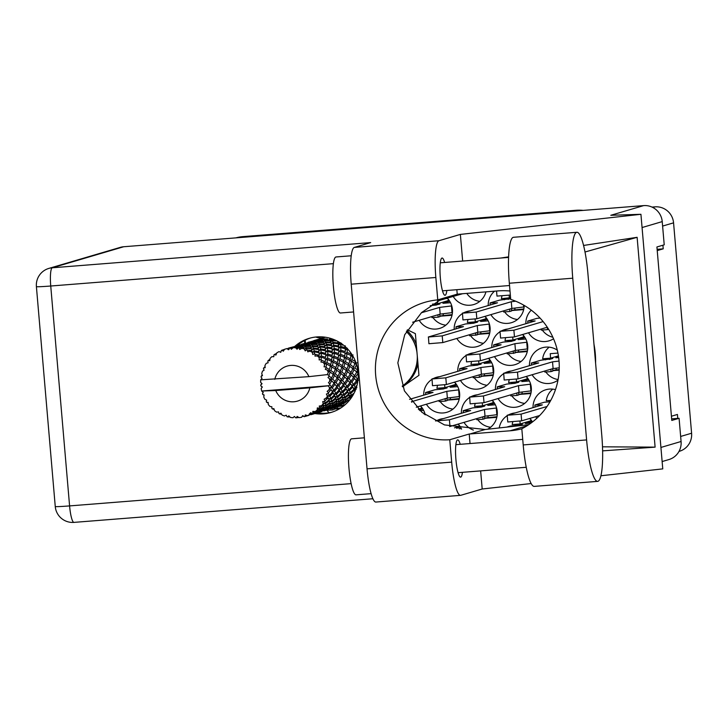 <?xml version="1.0" encoding="UTF-8"?>
<svg xmlns="http://www.w3.org/2000/svg" width="728" height="728" viewBox="0 0 728 728"><rect width="100%" height="100%" fill="white"/><g stroke="black" fill="none" stroke-linecap="round" stroke-linejoin="round"><path stroke-width="1.09" d="M535.717 416.707A18.264 17.963 -106.4 0 0 536.8 418.309M470.606 335.708A18.264 17.963 -106.4 0 0 483.447 343.307M456.838 338.447A18.264 17.963 -106.4 0 0 490.071 327.591A18.264 17.963 -106.4 0 0 484.994 316.361M542.287 330.039A18.264 17.963 -106.4 0 0 552.852 337.237M528.519 332.778A18.264 17.963 -106.4 0 0 553.535 338.784M511.839 395.823A18.264 17.963 -106.4 0 0 524.679 403.412M498.079 398.553A18.264 17.963 -106.4 0 0 531.303 387.706A18.264 17.963 -106.4 0 0 526.235 376.476M440.158 401.492A18.264 17.963 -106.4 0 0 452.998 409.091M426.399 404.222A18.264 17.963 -106.4 0 0 459.623 393.375A18.264 17.963 -106.4 0 0 454.554 382.145M508.244 353.863A18.264 17.963 -106.4 0 0 521.084 361.452M494.476 356.593A18.264 17.963 -106.4 0 0 527.709 345.736A18.264 17.963 -106.4 0 0 522.631 334.507M477.805 419.637A18.264 17.963 -106.4 0 0 490.645 427.236M464.036 422.377A18.264 17.963 -106.4 0 0 473.364 430.084M487.551 429.238A18.264 17.963 -106.4 0 0 492.192 400.291M545.882 372.008A18.264 17.963 -106.4 0 0 558.112 379.525M532.113 374.738A18.264 17.963 -106.4 0 0 557.985 380.162M474.201 377.677A18.264 17.963 -106.4 0 0 487.041 385.267M460.442 380.407A18.264 17.963 -106.4 0 0 493.666 369.551A18.264 17.963 -106.4 0 0 488.597 358.322M467.012 293.748A18.264 17.963 -106.4 0 0 479.852 301.337M453.244 296.478A18.264 17.963 -106.4 0 0 485.94 291.864M432.969 317.563A18.264 17.963 -106.4 0 0 445.809 325.161M419.201 320.302A18.264 17.963 -106.4 0 0 452.434 309.446A18.264 17.963 -106.4 0 0 447.356 298.216M504.65 311.893A18.264 17.963 -106.4 0 0 517.49 319.492M490.881 314.623A18.264 17.963 -106.4 0 0 524.178 305.423M315.734 337.037A18.264 17.963 -106.4 0 0 322.777 338.01M327.127 410.437A18.264 17.963 -106.4 0 0 329.074 412.758M302.147 344.135L307.325 342.924L308.053 343.288L302.147 344.135L301.21 345.827L301.856 344.171L305.414 343.125A18.264 17.963 -106.4 0 0 305.087 340.258M527.045 377.377L527.172 378.851L516.562 381.973L508.608 382.6A18.264 17.963 -106.4 0 1 509.209 379.843M523.45 335.417L523.578 336.882L512.967 340.012L505.014 340.64A18.264 17.963 -106.4 0 1 505.614 337.874M493.002 401.192L493.129 402.666L482.528 405.796L474.565 406.424A18.264 17.963 -106.4 0 1 475.166 403.658M530.648 419.346L530.767 420.811L520.165 423.942L512.203 424.57A18.264 17.963 -106.4 0 1 512.803 421.803M448.175 299.117L448.293 300.591L437.692 303.713L432.45 304.131M421.33 406.87L421.448 408.335L418.373 409.245M489.407 359.232L489.535 360.706L478.924 363.827L470.97 364.455A18.264 17.963 -106.4 0 1 471.571 361.689M458.968 425.016L459.095 426.481L454.49 427.837M485.813 317.272L485.94 318.737L475.329 321.867L467.376 322.495A18.264 17.963 -106.4 0 1 467.977 319.729M455.364 383.046L455.491 384.521L444.89 387.642L436.927 388.279A18.264 17.963 -106.4 0 1 437.528 385.512M652.015 207.089L654.982 206.852A17.417 17.135 73.6 0 1 673.564 222.841L691.6 433.224A17.417 17.135 73.6 0 1 679.433 451.287L678.996 451.415M572.818 211.22L575.994 210.283L242.961 236.627L239.785 237.565M235.863 237.874A39.339 38.693 73.6 0 1 242.961 236.627M575.994 210.283A39.339 38.693 73.6 0 1 583.21 210.392M657.12 249.322L663.226 248.839L662.908 245.209M663.226 248.839L657.229 250.605M677.759 418.382L677.422 414.459L671.425 416.225M494.54 291.191A18.264 17.963 -106.4 0 0 488.206 305.56M502.011 295.914A18.264 17.963 -106.4 0 0 501.41 298.68L510.574 297.688M473.828 352.816A18.264 17.963 -106.4 0 0 467.512 354.682M465.993 355.555A18.264 17.963 -106.4 0 0 457.766 371.344M557.293 350.141A18.264 17.963 -106.4 0 0 529.447 365.674M549.167 347.165A18.264 17.963 -106.4 0 0 542.651 358.786L550.605 358.158L558.422 355.856M425.234 414.842A18.264 17.963 -106.4 0 0 420.511 405.96M477.431 394.785A18.264 17.963 -106.4 0 0 471.116 396.642M469.596 397.524A18.264 17.963 -106.4 0 0 461.361 413.304M507.871 329.001A18.264 17.963 -106.4 0 0 501.556 330.867M500.036 331.74A18.264 17.963 -106.4 0 0 491.81 347.529M439.794 376.64A18.264 17.963 -106.4 0 0 433.479 378.496M431.959 379.379A18.264 17.963 -106.4 0 0 423.723 395.158M511.465 370.971A18.264 17.963 -106.4 0 0 505.159 372.827M503.63 373.701A18.264 17.963 -106.4 0 0 495.404 389.489M461.588 429.156A18.264 17.963 -106.4 0 0 458.149 424.106M443.388 418.6A18.264 17.963 -106.4 0 0 437.073 420.466M531.276 310.164A18.264 17.963 -106.4 0 0 525.853 323.705M470.233 310.856A18.264 17.963 -106.4 0 0 463.918 312.712M462.398 313.595A18.264 17.963 -106.4 0 0 454.172 329.375M532.477 421.967A18.264 17.963 -106.4 0 0 529.829 418.436M515.069 412.931A18.264 17.963 -106.4 0 0 508.754 414.787M507.234 415.67A18.264 17.963 -106.4 0 0 499.235 427.937M555.473 389.635A18.264 17.963 -106.4 0 0 533.042 407.635M552.77 389.125A18.264 17.963 -106.4 0 0 546.246 400.755L550.759 400.391M493.384 374.729L481.09 376.094M478.687 361.006L478.924 363.827M559.204 369.524L552.77 370.425M557.93 353.071L550.222 353.681L550.605 358.158M452.143 314.614L439.858 315.988M437.464 301.083L437.692 303.713M523.823 308.945L511.529 310.319M509.127 295.231L509.373 298.043M489.78 332.769L477.495 334.134M475.084 319.046L475.329 321.867M519.919 421.121L520.165 423.942M496.978 416.698L484.684 418.063M482.282 402.975L482.528 405.796M527.418 350.914L515.133 352.279M512.73 337.191L512.967 340.012M459.341 398.544L447.047 399.918M444.644 384.83L444.89 387.642M531.021 392.874L518.727 394.248M516.325 379.161L516.562 381.973M340.904 407.917L334.016 408.854M334.034 409.091L339.758 408.636M511.556 310.547L523.687 309.591M439.876 316.216L452.006 315.26M447.565 298.425L446.282 298.535M481.108 376.331L493.238 375.366M488.797 358.54L487.523 358.64M552.789 370.661L559.177 370.152M420.72 406.179L419.437 406.279M484.702 418.291L496.842 417.335M492.392 400.5L491.118 400.609M515.151 352.516L527.281 351.551M522.841 334.725L521.557 334.825M447.065 400.145L459.204 399.19M454.754 382.355L453.48 382.455M518.745 394.476L530.885 393.52M526.435 376.685L525.161 376.786M458.358 424.324L457.075 424.424M477.513 334.361L489.644 333.406M485.203 316.58L483.92 316.68M530.03 418.655L528.755 418.755M402.529 386.805L418.946 375.32L415.37 333.651L407.407 329.802M510.355 295.058L496.978 296.096L496.551 291.027M576.876 232.278L513.467 237.292A43.835 7.744 85.5 0 0 513.185 237.346A43.835 7.744 85.5 0 0 509.336 283.228L510.719 299.381A70.243 69.087 -106.4 0 1 559.004 360.697A70.243 69.087 -106.4 0 1 521.812 428.774L523.205 444.926A43.835 7.744 85.5 0 0 534.243 486.386L597.652 481.372A43.835 7.744 85.5 0 0 601.792 435.435L587.924 273.737A43.835 7.744 85.5 0 0 576.876 232.278A43.835 7.744 85.5 0 0 576.594 232.332A43.835 7.744 85.5 0 0 572.745 278.205L586.604 439.912A43.835 7.744 85.5 0 0 597.652 481.372M356.229 494.803A28.101 4.969 -94.5 0 1 356.047 494.84A28.101 4.969 -94.5 0 1 348.921 467.74A28.101 4.969 -94.5 0 1 351.433 438.857A28.101 4.969 -94.5 0 1 351.615 438.82L364.382 437.81M340.64 312.958A28.101 4.969 -94.5 0 1 340.458 312.995A28.101 4.969 -94.5 0 1 333.333 285.895A28.101 4.969 -94.5 0 1 335.845 257.011A28.101 4.969 -94.5 0 1 336.027 256.975L351.205 255.774M444.617 262.48A18.682 3.303 85.5 0 0 442.087 258.031A18.682 3.303 85.5 0 0 441.96 258.049A18.682 3.303 85.5 0 0 440.294 277.259A18.682 3.303 85.5 0 0 445.036 295.277A18.682 3.303 85.5 0 0 445.154 295.259A18.682 3.303 85.5 0 0 446.837 290.49M460.214 444.326A18.682 3.303 85.5 0 0 457.675 439.876A18.682 3.303 85.5 0 0 457.548 439.894A18.682 3.303 85.5 0 0 455.883 459.104A18.682 3.303 85.5 0 0 460.624 477.122A18.682 3.303 85.5 0 0 460.742 477.104A18.682 3.303 85.5 0 0 462.426 472.335M314.878 413.559A38.639 38.002 -106.4 0 0 323.441 413.868A38.639 38.002 -106.4 0 0 331.058 412.458A38.639 38.002 -106.4 0 0 357.512 368.495A38.639 38.002 -106.4 0 0 316.844 336.928A38.639 38.002 -106.4 0 0 309.227 338.338A38.639 38.002 -106.4 0 0 295.004 346.209M294.685 346.483A38.639 38.002 -106.4 0 0 294.685 346.492L294.039 347.174M332.268 412.075A38.639 38.002 73.6 0 1 325.871 413.149A38.639 38.002 73.6 0 1 317.262 412.84M297.461 345.463A38.639 38.002 73.6 0 1 310.447 338.001M460.533 495.349L375.894 502.047A35.126 6.206 -94.5 0 1 367.039 468.832L451.679 462.134A35.126 6.206 85.5 0 0 460.533 495.349A35.126 6.206 85.5 0 0 460.76 495.313L482.191 488.998L480.644 470.889M123.696 246.746L52.27 267.786A17.417 17.135 73.6 0 0 48.831 268.414L120.257 247.384A17.417 17.135 73.6 0 1 123.696 246.746L643.643 205.614L610.801 215.288L640.931 214.296L460.369 234.416L438.929 240.731A35.126 6.206 85.5 0 0 435.844 277.486L351.214 284.184L367.039 468.832M351.214 284.184A35.126 6.206 -94.5 0 1 354.29 247.42L370.689 242.597L52.27 267.786A17.417 3.076 -94.5 0 0 50.742 286.013L69.588 505.905L351.133 483.638M435.844 277.486L437.765 299.872L457.23 294.139A70.243 69.087 73.6 0 1 458.058 294.076L498.043 290.909A70.243 69.087 73.6 0 1 510.01 291.018M456.847 289.699L457.23 294.139M460.369 234.416L462.653 261.052M602.62 450.869L655.109 447.138L637.118 237.31L583.556 245.454M508.599 256.848L500.746 258.04M640.931 214.296L662.762 468.877L600.928 475.766M531.158 483.538L482.191 488.998M521.821 428.801A70.243 69.087 73.6 0 1 510.028 430.794L470.051 433.952A70.243 69.087 73.6 0 1 469.223 434.015L449.758 439.748L451.679 462.134M469.223 434.015L470.033 443.543M660.924 447.438L681.08 441.496L679.087 418.281L671.653 418.864M681.08 441.496A17.417 17.135 73.6 0 1 668.905 459.559L662.134 461.552M643.643 205.614A17.417 17.135 73.6 0 1 662.225 221.603L664.218 244.826L656.92 246.974L671.789 420.429L679.087 418.281M437.765 299.872A70.243 69.087 -106.4 0 0 424.743 302.366A70.243 69.087 -106.4 0 0 376.558 381.882A70.243 69.087 -106.4 0 0 449.758 439.748M442.296 298.544L421.567 312.576L404.713 334.734L397.834 362.863L404.413 390.872L422.031 412.403L444.471 424.906L485.13 429.511L528.783 424.651M595.586 363.126A87.105 85.667 -106.4 0 0 593.966 344.217M655.109 447.138L602.502 446.81M585.003 252.006L637.118 237.31M304.759 343.316L304.522 340.549M343.752 405.869L339.13 406.415M333.934 407.944L334.07 409.509L332.323 410.028L326.099 410.255M332.186 408.463L332.323 410.028M337.528 406.888L337.173 408.208M509.436 298.817L510.082 298.626M524.115 306.916L511.866 308.445L476.831 318.764L462.935 319.911L462.471 313.14L497.506 302.821L490.044 302.939L499.481 300.164L509.445 298.817M515.679 301.21L511.284 301.729L476.258 312.048L462.362 313.195M506.36 298.289L504.258 298.908L510.637 298.398M511.384 308.59L511.593 310.965L509.837 311.484L503.63 311.975L503.539 310.901M509.636 309.1L509.837 311.484M504.331 299.781L504.258 298.908M515.124 308.062L514.687 309.673M490.217 304.968L490.044 302.939M523.696 307.043L523.532 305.05M511.866 308.445L511.284 301.729M446.683 301.064A22.477 0.819 175.1 0 1 446.837 301.146A22.477 0.819 175.1 0 1 446.491 301.319A22.477 0.819 175.1 0 1 444.444 301.729M434.68 303.958L432.578 304.577L439.885 303.995L435.617 305.123L438.402 304.295M452.434 312.585L440.185 314.114L412.603 322.24M436.381 305.032L430.221 305.642M451.779 305.897L439.603 307.407L421.33 312.785M448.73 299.818L448.248 299.963M449.686 301.21L442.942 303.303L450.523 302.702M439.703 314.259L439.912 316.635L438.156 317.153L431.959 317.645L431.859 316.571M437.956 314.778L438.156 317.153M432.65 305.451L432.578 304.577M438.556 304.249A6.179 6.079 73.6 0 1 439.885 303.995M443.443 313.732L443.006 315.342M452.024 312.712L451.442 305.997M440.185 314.114L439.603 307.407M462.653 293.712L437.892 300.846M473.946 292.82L465.965 293.448M487.915 361.179A22.477 0.819 175.1 0 1 488.069 361.261A22.477 0.819 175.1 0 1 487.733 361.434A22.477 0.819 175.1 0 1 485.685 361.834M475.912 364.064L473.81 364.683L481.117 364.109L476.849 365.229L479.634 364.409M493.666 372.7L481.417 374.228L446.391 384.548L432.496 385.694L432.032 378.924L467.058 368.605L459.596 368.723L469.041 365.947L477.614 365.137M493.011 366.011L480.844 367.513L445.809 377.832L431.922 378.979M489.962 359.923L489.48 360.069M490.927 361.325L484.175 363.418L491.764 362.817M480.944 374.374L481.144 376.749L479.397 377.268L473.191 377.759L473.1 376.676M479.188 374.884L479.397 377.268M473.892 365.556L473.81 364.683M479.898 364.328L479.779 364.364A6.179 6.079 73.6 0 1 481.117 364.109M484.684 373.837L484.247 375.457M459.768 370.752L459.596 368.723M493.256 372.818L492.683 366.102M481.417 374.228L480.844 367.513M550.677 358.922L551.314 358.74M559.25 367.822L553.098 368.559L518.063 378.879L504.176 380.025L503.703 373.255L538.738 362.935L531.276 363.054L540.713 360.269L550.677 358.931M559.031 361.07L552.525 361.843L517.49 372.163L503.603 373.309M558.44 355.983A22.477 0.819 175.1 0 1 557.366 356.165M547.592 358.394L545.49 359.013L552.798 358.44L549.294 359.468M558.576 356.902L555.855 357.748L558.658 357.521M552.625 368.696L552.825 371.08L551.069 371.599L544.872 372.09L544.781 371.007M550.869 369.214L551.069 371.599M545.572 359.887L545.49 359.013M551.578 358.658L551.46 358.695A6.179 6.079 73.6 0 1 552.798 358.44M556.365 368.168L555.928 369.779M531.449 365.083L531.276 363.054M553.098 368.559L552.525 361.843M419.838 408.817A22.477 0.819 175.1 0 1 419.992 408.89A22.477 0.819 175.1 0 1 419.647 409.072A22.477 0.819 175.1 0 1 418.464 409.327M424.934 413.641L423.86 413.832M421.885 407.562L421.394 407.707M420.038 410.738L423.678 410.446M422.841 408.963L419.273 410.064M424.661 414.423L424.597 413.741M491.518 403.139A22.477 0.819 175.1 0 1 491.673 403.221A22.477 0.819 175.1 0 1 491.327 403.403A22.477 0.819 175.1 0 1 489.28 403.803M482.591 406.561L483.228 406.37M497.27 414.66L485.012 416.189L449.64 426.59M479.515 406.033L477.413 406.652L484.721 406.069L481.217 407.107L472.636 407.908L463.199 410.692L470.652 410.565L435.517 420.939L449.413 419.801L484.439 409.482L496.605 407.971M493.557 401.892L493.074 402.038M494.521 403.285L487.778 405.378L495.359 404.777M484.539 416.334L484.739 418.709L482.992 419.228L476.785 419.719L476.694 418.646M482.791 416.853L482.992 419.228M481.217 407.107L482.6 406.561M477.486 407.525L477.413 406.652M483.501 406.297L483.374 406.333A6.179 6.079 73.6 0 1 484.721 406.069M488.279 415.806L487.842 417.417M463.372 412.712L463.199 410.692M496.851 414.787L496.278 408.071M485.012 416.189L484.439 409.482M521.958 337.364A22.477 0.819 175.1 0 1 522.113 337.446A22.477 0.819 175.1 0 1 521.776 337.619A22.477 0.819 175.1 0 1 519.719 338.019M509.955 340.249L507.853 340.868L515.16 340.285L510.892 341.414L513.677 340.586M527.709 348.885L515.46 350.414L480.425 360.733L466.539 361.88L466.066 355.109L501.101 344.79L493.639 344.908L503.075 342.124L511.657 341.323M527.054 342.196L514.887 343.698L479.852 354.017L465.965 355.164M524.005 336.109L523.523 336.254M524.97 337.51L518.218 339.594L525.807 338.993M514.978 350.55L515.187 352.934L507.234 353.935L507.143 352.862M513.231 351.069L513.431 353.444M507.926 341.741L507.853 340.868M513.941 340.513L513.813 340.549A6.179 6.079 73.6 0 1 515.16 340.285M518.727 350.022L518.29 351.633M493.812 346.938L493.639 344.908M527.3 349.003L526.726 342.287M515.46 350.414L514.887 343.698M453.881 384.994A22.477 0.819 175.1 0 1 454.026 385.076A22.477 0.819 175.1 0 1 453.69 385.249A22.477 0.819 175.1 0 1 451.642 385.658M441.878 387.887L439.776 388.506L447.083 387.924L442.815 389.043L445.591 388.224M459.623 396.514L447.374 398.043L416.27 407.207M443.579 388.952L434.998 389.762L425.561 392.538L433.014 392.419L409.573 399.326M458.968 389.826L446.801 391.327L411.402 401.729M455.919 383.747L455.437 383.884M456.884 385.139L450.132 387.232L457.721 386.632M446.901 398.189L447.101 400.564L445.354 401.083L439.148 401.574L439.057 400.5M445.145 398.698L445.354 401.083M439.849 389.38L439.776 388.506M445.754 388.179A6.179 6.079 73.6 0 1 447.083 387.924M450.641 397.661L450.204 399.272M425.734 394.567L425.561 392.538M459.213 396.642L458.64 389.926M447.374 398.043L446.801 391.327M525.561 379.324A22.477 0.819 175.1 0 1 525.707 379.406A22.477 0.819 175.1 0 1 525.37 379.579A22.477 0.819 175.1 0 1 523.323 379.989M513.549 382.209L511.456 382.828L518.755 382.255L514.487 383.374L517.271 382.555M531.303 390.845L519.055 392.374L484.029 402.693L470.133 403.84L469.669 397.069L504.695 386.75L497.233 386.868L506.679 384.093L515.251 383.283M530.648 384.156L518.482 385.658L483.447 395.977L469.56 397.124M527.6 378.078L527.118 378.214M528.564 379.47L521.812 381.563L529.402 380.962M518.582 392.519L518.782 394.894L517.035 395.413L510.829 395.905L510.738 394.831M516.825 393.029L517.035 395.413M511.529 383.702L511.456 382.828M517.535 382.482L517.417 382.519A6.179 6.079 73.6 0 1 518.755 382.255M522.322 391.992L521.885 393.602M497.415 388.898L497.233 386.868M530.894 390.963L530.321 384.257M519.055 392.374L518.482 385.658M457.475 426.963A22.477 0.819 175.1 0 1 457.63 427.045A22.477 0.819 175.1 0 1 457.284 427.218A22.477 0.819 175.1 0 1 455.237 427.618M459.523 425.707L459.04 425.853M459.122 428.765L461.315 428.592M460.478 427.109L456.62 428.301M547.301 327.245L514.469 336.909L500.582 338.056L500 331.34L535.144 320.966L527.682 321.084L537.118 318.309L540.04 318.081M543.115 321.594L513.895 330.203L500 331.34M541.177 329.047L541.268 330.121L547.474 329.629L547.274 327.254M548.621 329.293L547.474 329.629M527.855 323.114L527.682 321.084M484.32 319.219A22.477 0.819 175.1 0 1 484.475 319.292A22.477 0.819 175.1 0 1 484.129 319.474A22.477 0.819 175.1 0 1 482.082 319.874M472.317 322.104L470.215 322.722L477.523 322.14L473.255 323.268L476.039 322.44M490.071 330.74L477.823 332.268L442.788 342.588L428.901 343.725L428.428 336.964L463.463 326.644L456.001 326.763L465.438 323.978L474.019 323.177M489.416 324.042L477.25 325.553L442.214 335.872L428.319 337.019M486.368 317.963L485.885 318.109M487.332 319.365L480.58 321.448L488.16 320.848M477.34 332.405L477.55 334.789L469.596 335.79L469.496 334.716M475.593 332.924L475.794 335.299M470.288 323.596L470.215 322.722M476.194 322.404A6.179 6.079 73.6 0 1 477.523 322.14M481.081 331.877L480.644 333.488M456.174 328.783L456.001 326.763M489.662 330.858L489.08 324.142M477.823 332.268L477.25 325.553M529.156 421.294A22.477 0.819 175.1 0 1 529.311 421.366A22.477 0.819 175.1 0 1 528.965 421.548A22.477 0.819 175.1 0 1 526.917 421.949M517.153 424.178L515.051 424.797L522.358 424.215L518.09 425.343L520.875 424.515M518.855 425.252L510.273 426.053L506.697 427.109M531.203 420.038L530.712 420.183M532.159 421.439L525.416 423.523L530.994 423.086M515.124 425.671L515.051 424.797M521.139 424.442L521.011 424.479A6.179 6.079 73.6 0 1 522.358 424.215M539.63 415.551L521.667 420.839L507.771 421.985L507.198 415.269L542.333 404.895L534.88 405.014L544.317 402.238L549.986 401.783M547.037 406.488L521.084 414.123L507.198 415.269M550.696 400.509L549.094 400.982L550.495 400.864M549.167 401.856L549.094 400.982M535.053 407.043L534.88 405.014M416.998 352.625A35.126 34.544 -106.4 0 0 406.37 331.595M330.649 379.725L329.775 381.299A35.126 34.544 -106.4 0 0 329.693 380.007A35.126 34.544 -106.4 0 0 329.556 378.724L330.649 379.725M337.164 377.805L335.053 381.499L332.678 379.133L334.534 375.457L337.164 377.805M343.68 375.885L341.569 379.579L339.202 377.213L341.059 373.537L343.68 375.885M350.204 373.964L348.093 377.659L345.718 375.284L347.575 371.617L350.204 373.964M356.72 372.044L354.609 375.739L352.243 373.364L354.09 369.697L356.72 372.044M307.726 342.651L307.079 343.334M339.23 342.196A35.126 34.544 -106.4 0 0 337.628 341.496L337.992 342.87L332.996 342.333L332.396 340.722L336.099 340.904A35.126 34.544 -106.4 0 0 333.497 340.094L331.913 339.712A35.126 34.544 -106.4 0 0 329.229 339.23L329.748 340.076L324.551 340.267L323.805 339.412L327.609 339.048A35.126 34.544 -106.4 0 0 324.897 338.92L323.268 338.939A35.126 34.544 -106.4 0 0 320.557 339.157L315.879 340.404L318.946 339.385A35.126 34.544 -106.4 0 0 316.298 339.949L314.724 340.376A35.126 34.544 -106.4 0 0 313.158 340.895M315.188 340.295L314.25 341.987L314.896 340.331L314.323 341.214M342.024 345.3L341.569 343.407L340.113 342.624L338.32 343.316L337.628 341.496M345.227 345.791L345.318 347.638L340.695 346.446L340.404 344.153L342.806 344.617M351.333 353.581L351.26 354.099L347.156 352.37L347.338 349.495L348.448 349.877M355.528 361.543L351.979 359.723L352.762 356.401L353.226 356.638M357.776 370.024L354.855 368.05L356.584 364.628M402.238 386.095A35.126 34.544 -106.4 0 0 417.271 355.856M358.094 378.46L357.603 379.17L355.601 376.813L358.121 373.409M356.738 386.295L355.446 387.669L354.181 385.476L357.157 381.882L357.603 382.519M329.511 408.79L335.089 407.607A35.126 34.544 -106.4 0 0 337.656 406.715L341.605 404.877L338.019 406.342L338.42 405.614L343.179 403.339L342.997 404.058A35.126 34.544 -106.4 0 0 345.254 402.548L346.546 401.556A35.126 34.544 -106.4 0 0 348.603 399.772L345.336 401.692L345.318 400.336L349.595 397.479L349.759 398.616A35.126 34.544 -106.4 0 0 351.569 396.587L352.579 395.295A35.126 34.544 -106.4 0 0 354.126 393.038L351.269 395.331L350.678 393.484L354.345 390.172L353.653 388.352L356.028 388.543M354.345 390.172L354.964 391.637L354.381 389.771L356.21 389.198M294.84 416.889L295.695 417.808L294.44 416.471L292.984 417.717A35.126 34.544 -106.4 0 1 290.454 417.435L288.807 415.834L287.788 416.916A35.126 34.544 -106.4 0 1 287.078 416.753L286.204 415.197L284.466 415.97A35.126 34.544 -106.4 0 1 282.082 415.06L280.89 413.167L279.616 413.895L281.509 414.159M295.695 417.808A35.126 34.544 -106.4 0 0 296.423 417.799L298.808 417.435M302.457 416.034L304.286 416.671L302.721 415.624L301.638 417.262A35.126 34.544 -106.4 0 1 299.126 417.626L297.115 416.425L296.423 417.799M304.286 416.671A35.126 34.544 -106.4 0 0 304.977 416.48L308.954 415.306M307.553 415.624A35.126 34.544 -106.4 0 0 309.891 414.642L307.553 415.624L305.296 414.905L304.977 416.48L308.845 415.333M312.303 413.395A35.126 34.544 -106.4 0 0 312.931 413.031L317.099 411.02L316.826 411.975L311.939 414.023L312.303 413.395L310.51 412.721L310.064 414.632M315.206 411.557A35.126 34.544 -106.4 0 0 317.226 410.01L315.206 411.557L312.822 411.375L312.931 413.031M319.246 408.199A35.126 34.544 -106.4 0 0 319.765 407.689L323.514 405.159L323.714 406.706L319.264 409.373L319.246 408.199L317.317 407.926L317.18 410.519L317.353 409.1L319.21 409.919L323.751 407.343L323.696 408.599L319.01 410.974L319.21 409.919M321.603 405.678A35.126 34.544 -106.4 0 0 323.168 403.667L323.359 404.404L321.603 405.678L319.228 406.042L319.765 407.689M324.688 401.392A35.126 34.544 -106.4 0 0 325.052 400.773L328.273 397.852L329.083 399.845L325.198 403.012L324.688 401.392L322.731 401.565L323.168 403.667M326.335 398.362A35.126 34.544 -106.4 0 0 327.363 396.014L327.827 396.915L324.106 399.253L325.052 400.773M328.273 393.42A35.126 34.544 -106.4 0 0 328.474 392.72L331.076 389.562L332.587 391.837L329.365 395.349L328.273 393.42L326.399 394.021L327.363 396.014M329.12 390.053A35.126 34.544 -106.4 0 0 329.538 387.514L330.312 388.506L327.163 391.427L328.474 392.72M328.128 385.822L309.837 387.842A18.264 17.963 -106.4 0 1 275.739 390.536L261.689 391.018L328.656 385.722L328.128 385.822L329.156 387.05M261.716 383.365L260.742 385.094A35.126 34.544 -106.4 0 0 260.806 385.831L262.335 387.014L261.17 388.552A35.126 34.544 -106.4 0 0 261.689 391.018A35.126 34.544 -106.4 0 0 261.707 391.082L263.245 392.401L262.48 393.73A35.126 34.544 -106.4 0 0 262.717 394.421L264.064 395.304M266.594 400.091L266.275 401.665L266.657 400.127L264.883 399.29A35.126 34.544 -106.4 0 1 263.745 396.978L264.127 394.967L262.717 394.421M266.275 401.665A35.126 34.544 -106.4 0 0 266.675 402.275L268.186 402.966M279.616 413.895A35.126 34.544 -106.4 0 1 278.979 413.55L278.515 411.893L276.631 412.139A35.126 34.544 -106.4 0 1 274.538 410.656L273.855 408.59L272.436 408.909A35.126 34.544 -106.4 0 1 271.89 408.417L271.863 406.761L269.961 406.461A35.126 34.544 -106.4 0 1 268.295 404.504L268.15 402.393L266.675 402.275M287.788 416.916L289.908 416.907M272.436 408.909L274.119 409.4M263.045 392.228L262.48 393.73M260.806 385.831L262.244 387.132M262.216 374.966L261.17 376.321A35.126 34.544 -106.4 0 0 261.052 377.04L261.325 377.395M260.742 385.094L262.044 383.683L260.642 382.346A35.126 34.544 -106.4 0 1 260.733 379.834L308.881 376.649A18.264 17.963 -106.4 0 0 274.784 379.352M329.775 384.775A35.126 34.544 -106.4 0 0 329.811 384.047L331.75 380.799L334.006 383.174L331.522 386.85L329.775 384.775L328.656 385.722M329.775 381.299L328.437 382.673L329.811 384.047M329.12 376.003A35.126 34.544 -106.4 0 0 328.965 375.293L330.257 372.126L333.251 374.41L331.522 378.06L329.12 376.003L328 377.577L329.556 378.724M327.163 374.62L328.965 375.293M261.152 377.177L262.034 378.333L260.733 379.77A35.126 34.544 -106.4 0 0 260.733 379.834M301.201 344.572L300.564 345.254M308.262 342.287L313.522 340.922L308.372 342.251L307.58 343.024M308.672 342.215L313.841 341.004L314.578 341.368L308.672 342.215L307.735 343.907L308.372 342.251L307.78 342.515M261.17 376.321L262.471 375.657L261.743 373.637A35.126 34.544 -106.4 0 1 262.471 371.171L264.091 370.179L263.445 368.614A35.126 34.544 -106.4 0 1 263.736 367.94L265.174 367.704L264.956 365.492A35.126 34.544 -106.4 0 1 266.266 363.299L268.095 362.808L267.831 361.07A35.126 34.544 -106.4 0 1 268.286 360.496L269.751 360.697L270.061 358.44A35.126 34.544 -106.4 0 1 271.872 356.647L273.783 356.702L273.928 355.082M308.881 376.649L327.172 374.629L328.264 372.627A35.126 34.544 -106.4 0 0 327.418 370.188L328.819 371.116L328.264 372.627M326.326 367.658A35.126 34.544 -106.4 0 0 326.007 367.003L326.69 364.082L330.376 366.084L329.356 369.524L326.326 367.658L325.261 369.251L327.418 370.188M324.67 364.591A35.126 34.544 -106.4 0 0 323.259 362.435L324.943 363.217L324.06 366.812L326.007 367.003M321.585 360.251A35.126 34.544 -106.4 0 0 321.112 359.696L321.266 357.175L325.562 358.731L325.179 361.78L321.585 360.251L320.921 362.007L323.259 362.435M319.228 357.694A35.126 34.544 -106.4 0 0 317.335 355.956L319.255 356.529L319.164 359.941L321.112 359.696M315.179 354.263A35.126 34.544 -106.4 0 0 314.587 353.844L314.323 351.833L319.101 352.816L319.237 355.319L315.179 354.263L314.942 356.074L317.335 355.956M312.285 352.37A35.126 34.544 -106.4 0 0 310.028 351.169L312.121 351.469L312.74 354.509L314.587 353.844M307.525 350.068A35.126 34.544 -106.4 0 0 306.852 349.804L306.315 348.403L311.402 348.694L311.921 350.55L307.525 350.068L307.716 351.824L310.028 351.169M304.259 348.958A35.126 34.544 -106.4 0 0 301.783 348.357L303.986 348.357L305.205 350.86L306.852 349.804M299.099 347.92A35.126 34.544 -106.4 0 0 298.38 347.838L297.734 347.092L302.957 346.637L303.667 347.757L299.099 347.92L299.69 349.513L301.783 348.357M297.734 347.092L296.414 348.494L295.677 347.666A35.126 34.544 -106.4 0 0 293.129 347.702L295.359 347.383L297.024 349.222L298.38 347.838M290.436 347.957A35.126 34.544 -106.4 0 0 289.717 348.057L294.285 346.765L295.013 347.129L290.436 347.957L291.364 349.304L293.129 347.702M287.06 348.576A35.126 34.544 -106.4 0 0 285.303 349.049L287.06 348.576L288.716 349.686L289.717 348.057M285.303 349.049A35.126 34.544 -106.4 0 0 284.612 349.258L283.274 351.196L282.064 350.177A35.126 34.544 -106.4 0 0 281.399 350.459L280.562 352.325M276.558 353.399L274.52 354.454L275.912 355.073L276.758 352.916A35.126 34.544 -106.4 0 1 278.951 351.633L280.808 352.234L281.399 350.459M274.52 354.454A35.126 34.544 -106.4 0 0 273.946 354.891L273.937 355.046M316.207 340.54L321.43 339.703L322.176 340.449L316.953 341.023L316.207 340.54L315.069 342.096L315.879 340.404M265.065 366.666L263.736 367.94M269.933 359.314L268.286 360.496M301.256 344.435L301.856 344.171L301.055 344.945M323.805 339.412L322.486 340.804L323.469 339.102M323.268 338.939L322.031 340.422M324.879 340.75L330.057 340.668L330.694 342.169L325.58 341.996L324.879 340.75L323.387 341.969L324.551 340.267M317.29 341.323L322.513 340.868L323.232 341.996L318.027 342.196L317.29 341.323L315.97 342.724L316.953 341.023M309.691 342.46L314.915 341.623L315.661 342.369L310.428 342.943L309.691 342.46L308.545 344.016L309.364 342.324M288.17 348.412L287.524 349.094M295.222 346.128L300.491 344.763L295.331 346.091L294.54 346.865M295.632 346.055L300.81 344.844L301.538 345.209L295.632 346.055L294.694 347.747L295.331 346.091L294.74 346.355M332.396 340.722L330.767 341.732L329.229 339.23M330.694 342.169L331.504 343.944L330.767 341.732L332.095 340.076M331.913 339.712L330.348 340.822M333.242 343.143L338.192 343.789L338.547 345.982L333.715 345.108L333.242 343.143L331.504 343.944L332.996 342.333M329.748 340.076L330.057 340.668M323.232 341.996L322.513 340.868M325.871 342.642L330.958 342.934L331.477 344.781L326.481 344.253L325.871 342.642L324.251 343.652L325.58 341.996M318.354 342.67L323.541 342.597L324.178 344.089L319.055 343.916L318.354 342.67L316.871 343.889L318.027 342.196M310.765 343.252L315.998 342.788L316.707 343.916L311.511 344.116L310.765 343.252L309.446 344.644L310.428 342.943M303.176 344.38L308.39 343.543L309.145 344.289L303.913 344.863L303.176 344.38L302.029 345.936L302.839 344.244M287.815 349.076L287.979 348.475M284.566 349.322L282.064 350.177M288.697 348.048L293.966 346.683L288.816 348.011L287.879 349.121M289.116 347.975L288.179 349.668L288.816 348.011L288.224 348.275M316.707 343.916L316.034 342.852M340.404 344.153L338.575 344.726L338.32 343.316M338.547 345.982L338.893 347.902L338.575 344.726L340.231 343.188M340.777 347.565L345.336 348.849L345.227 351.642L340.85 350.168L340.777 347.565L338.893 347.902L340.695 346.446M337.992 342.87L338.192 343.789M331.477 344.781L330.958 342.934M333.888 346.073L338.656 347.047L338.802 349.558L334.17 348.375L333.888 346.073L332.059 346.646L333.715 345.108M324.178 344.089L323.541 342.597M326.726 345.063L331.677 345.709L332.023 347.902L327.191 347.029L326.726 345.063L324.979 345.864L326.481 344.253M319.355 344.562L324.442 344.854L324.961 346.71L319.956 346.173L319.355 344.562L317.726 345.582L319.055 343.916M311.839 344.59L317.017 344.517L317.663 346.009L312.539 345.836L311.839 344.59L310.356 345.809L309.145 344.289L310.356 345.809L311.511 344.116M304.249 345.172L309.473 344.708L310.192 345.836L304.996 346.037L304.249 345.172L302.921 346.564L303.913 344.863M296.651 346.3L301.874 345.463L302.62 346.209L297.388 346.783L296.651 346.3L295.513 347.857L296.323 346.164M347.338 349.495L345.427 349.586L345.336 346.719M345.227 351.642L345.427 349.586L347.365 348.248M346.319 347.629L345.454 347.729M347.01 353.735L351.014 355.537L350.323 358.804L346.528 356.856L347.01 353.735L345.09 353.581L347.156 352.37M345.318 347.638L345.336 348.849M338.802 349.558L338.656 347.047M340.822 351.415L345.118 352.971L344.735 356.019L340.631 354.29L340.822 351.415L338.911 351.506L340.85 350.168M332.023 347.902L331.677 345.709M334.252 349.486L338.811 350.769L338.702 353.562L334.325 352.088L334.252 349.486L332.368 349.822L334.17 348.375M324.961 346.71L324.442 344.854M327.363 347.993L332.141 348.967L332.277 351.478L327.655 350.295L327.363 347.993L325.534 348.566L327.191 347.029M317.663 346.009L317.017 344.517M320.202 346.983L325.152 347.629L325.507 349.822L320.675 348.949L320.202 346.983L318.464 347.784L319.956 346.173M310.192 345.836L309.473 344.708M312.831 346.483L317.927 346.774L318.436 348.63L313.44 348.093L312.831 346.483L311.202 347.502L312.539 345.836M305.323 346.51L310.501 346.437L311.138 347.929L306.015 347.757L305.323 346.51L303.831 347.729L304.996 346.037M297.024 349.222L296.405 348.485L297.388 346.783M352.762 356.401L350.887 356.01L351.497 353.826M351.26 354.099L350.887 356.01L353.053 354.936M350.323 358.804L349.722 360.642L351.979 359.723M344.499 357.457L343.807 360.724L340.012 358.777L340.486 355.655L344.499 357.457L344.617 356.656M344.835 355.364L345.118 352.971M344.735 356.019L344.362 357.93L346.528 356.856M338.702 353.562L338.811 350.769M340.486 355.655L338.575 355.501L340.631 354.29M332.277 351.478L332.141 348.967M334.307 353.335L338.602 354.891L338.22 357.939L334.116 356.21L334.307 353.335L332.387 353.426L334.325 352.088M325.507 349.822L325.152 347.629M327.736 351.406L332.286 352.689L332.186 355.482L327.809 354.008L327.736 351.406L325.853 351.742L327.655 350.295M318.436 348.63L317.927 346.774M320.848 349.913L325.616 350.887L325.762 353.399L321.139 352.216L320.848 349.913L319.019 350.486L320.675 348.949M311.138 347.929L310.501 346.437M313.686 348.903L318.637 349.549L318.982 351.742L314.15 350.869L313.686 348.903L311.939 349.704L313.44 348.093M303.667 347.757L302.957 346.637M306.315 348.403L304.686 349.422L306.015 347.757M332.214 355.036L332.186 355.583M346.246 358.322L349.941 360.324L348.921 363.763L345.454 361.643L346.246 358.322L344.362 357.93M351.542 361.27L354.9 363.436L353.517 367.003L350.414 364.755L351.542 361.27L349.722 360.642M356.338 364.446L354.609 363.591L356.929 362.835M353.517 367.003L352.479 368.632L354.855 368.05M355.437 361.843L354.609 363.591M348.921 363.763L348.093 365.511L350.414 364.755M343.807 360.724L343.197 362.562L345.454 361.643M337.947 359.359L338.129 358.376M338.293 357.466L338.602 354.891M338.22 357.939L337.847 359.85L340.012 358.777M332.186 355.482L332.286 352.689M333.97 357.575L337.974 359.377L337.291 362.644L333.488 360.697L333.97 357.575L332.05 357.421L334.116 356.21M325.762 353.399L325.616 350.887M327.782 355.255L332.077 356.811L331.695 359.86L327.6 358.131L327.782 355.255L325.862 355.346L327.809 354.008M318.982 351.742L318.637 349.549M321.221 353.326L325.771 354.609L325.671 357.403L321.285 355.928L321.221 353.326L319.328 353.662L321.139 352.216M311.921 350.55L311.402 348.694M314.323 351.833L312.494 352.407L314.15 350.869M305.205 350.86L303.986 348.357M339.73 360.242L343.416 362.244L342.397 365.684L338.939 363.563L339.73 360.242L337.847 359.85M345.017 363.19L348.375 365.356L347.001 368.923L343.889 366.675L345.017 363.19L343.197 362.562M349.822 366.366L352.816 368.65L351.078 372.299L348.33 369.97L349.822 366.366L348.093 365.511M357.83 373.118L356.365 371.853L358.758 371.444M354.609 375.739L353.198 377.04L355.601 376.813M357.594 370.379L356.365 371.853M354.09 369.697L352.479 368.632M351.078 372.299L349.84 373.773L352.243 373.364M347.001 368.923L345.964 370.552L348.33 369.97M342.397 365.684L341.569 367.431L343.889 366.675M337.291 362.644L336.682 364.482L338.939 363.563M331.422 361.279L331.613 360.315M331.759 359.45L332.077 356.811M331.695 359.86L331.322 361.771L333.488 360.697M325.671 357.403L325.771 354.609M327.445 359.496L331.458 361.297L330.767 364.564L326.972 362.617L327.445 359.496L325.534 359.341L327.6 358.131M319.237 355.319L319.101 352.816M321.266 357.175L319.346 357.266L321.285 355.928M312.74 354.509L312.121 351.469M333.206 362.162L336.9 364.164L335.881 367.604L332.414 365.483L333.206 362.162L331.322 361.771M338.502 365.11L341.851 367.276L340.486 370.843L337.373 368.596L338.502 365.11L336.682 364.482M343.298 368.286L346.3 370.57L344.553 374.219L341.814 371.89L343.298 368.286L341.569 367.431M351.315 375.038L353.562 377.413L351.078 381.09L349.085 378.733L351.315 375.038L349.84 373.773M354.509 378.487L356.383 380.826L353.526 384.448L351.906 382.154L354.509 378.487L353.198 377.04L356.038 380.289L358.422 380.234M357.157 381.882L356.383 380.826M353.526 384.448L351.842 385.358L354.181 385.476M357.603 379.17L356.038 380.289L357.266 381.882L357.757 381.572M351.078 381.09L349.522 382.209L351.906 382.154M348.093 377.659L346.683 378.969L349.085 378.733M347.575 371.617L345.964 370.552M344.553 374.219L343.325 375.694L345.718 375.284M340.486 370.843L339.439 372.472L341.814 371.89M335.881 367.604L335.044 369.351L337.373 368.596M330.767 364.564L330.157 366.402L332.414 365.483M324.906 363.199L325.043 362.471M325.261 361.234L325.562 358.731M325.179 361.78L324.806 363.691L326.972 362.617M319.164 359.941L319.255 356.529M331.986 367.03L335.335 369.196L333.961 372.763L330.849 370.516L331.986 367.03L330.157 366.402M336.773 370.206L339.776 372.49L338.038 376.139L335.289 373.81L336.773 370.206L335.044 369.351M344.79 376.958L347.047 379.334L344.562 383.01L342.56 380.653L344.79 376.958L343.325 375.694M347.984 380.407L349.868 382.746L347.01 386.368L345.381 384.075L347.984 380.407L346.683 378.969L349.868 382.746M350.641 383.802L352.143 386.077L348.93 389.589L347.666 387.396L350.641 383.802L349.522 382.209L352.143 386.077M352.752 387.078L353.908 389.234L350.341 392.592L349.422 390.554L352.752 387.078L351.842 385.358L353.908 389.234M356.875 387.696L356.065 385.922M350.341 392.592L348.475 393.047L350.678 393.484M355.446 387.669L353.653 388.352L354.381 389.771M348.93 389.589L347.138 390.272L349.422 390.554M347.01 386.368L345.318 387.278L347.666 387.396M344.562 383.01L342.997 384.129L345.381 384.075M341.569 379.579L340.167 380.89L342.56 380.653M341.059 373.537L339.439 372.472M338.038 376.139L336.8 377.614L339.202 377.213M333.961 372.763L332.924 374.392L335.289 373.81M329.356 369.524L328.528 371.271L330.849 370.516M326.69 364.082L324.806 363.691M338.274 378.879L340.531 381.254L338.038 384.93L336.045 382.573L338.274 378.879L336.8 377.614M341.468 382.327L343.343 384.666L340.486 388.288L338.866 385.995L341.468 382.327L340.167 380.89L343.343 384.666M344.116 385.722L345.627 387.997L342.406 391.509L341.141 389.316L344.116 385.722L342.997 384.129L345.627 387.997M346.228 388.998L347.383 391.154L343.816 394.521L342.906 392.474L346.228 388.998L345.318 387.278L347.383 391.154M347.829 392.092L348.639 394.085L344.754 397.251L344.162 395.404L347.829 392.092L347.138 390.272L348.639 394.085M348.94 394.94L349.44 396.724L345.245 399.663L344.954 398.043L348.94 394.94L348.475 393.047L349.367 395.55L351.469 396.123M352.579 395.295L352.425 394.43M349.595 397.479L349.44 396.724M345.245 399.663L343.325 399.636L345.318 400.336M351.269 395.331L349.367 395.55L349.649 396.678L351.569 396.587M344.754 397.251L342.852 397.47L344.954 398.043M343.816 394.521L341.951 394.967L344.162 395.404M342.406 391.509L340.613 392.192L342.906 392.474M340.486 388.288L338.802 389.198L341.141 389.316M338.038 384.93L336.482 386.049L338.866 385.995M335.053 381.499L333.642 382.81L336.045 382.573M334.534 375.457L332.924 374.392M331.522 378.06L330.284 379.534L332.678 379.133M330.257 372.126L328.528 371.271M334.944 384.248L336.827 386.595L333.97 390.208L332.341 387.915L334.944 384.248L333.642 382.81L336.827 386.595M337.592 387.642L339.111 389.917L335.881 393.429L334.625 391.236L337.592 387.642L336.482 386.049L339.111 389.917M339.712 390.918L340.868 393.075L337.301 396.432L336.382 394.394L339.712 390.918L338.802 389.198L340.868 393.075M341.314 394.012L342.124 396.005L338.229 399.171L337.637 397.324L341.314 394.012L340.613 392.192L342.124 396.005M342.415 396.86L342.915 398.644L338.72 401.583L338.429 399.963L342.415 396.86L341.951 394.967L342.915 398.644M343.07 399.399L343.279 400.937L338.82 403.612L338.793 402.266L343.07 399.399L342.852 397.47L343.279 400.937M345.336 401.692L343.434 401.419L343.325 399.636L343.261 402.839L338.566 405.214L338.775 404.158L343.307 401.574L343.179 403.339L343.434 401.419L345.29 402.238M346.546 401.556L346.592 400.973M338.566 405.214L336.709 404.695L338.42 405.614M338.82 403.612L336.918 403.339L338.775 404.158M338.72 401.583L336.8 401.556L338.793 402.266M338.229 399.171L336.327 399.39L338.429 399.963M337.301 396.432L335.435 396.887L337.637 397.324M335.881 393.429L334.097 394.112L336.382 394.394M333.97 390.208L332.277 391.118L334.625 391.236M331.522 386.85L329.957 387.969L332.341 387.915M331.75 380.799L330.284 379.534M333.197 392.838L334.343 394.995L330.776 398.362L329.857 396.314L333.197 392.838L332.587 391.837M334.789 395.932L335.608 397.925L331.713 401.101L331.122 399.244L334.789 395.932L334.343 394.995M335.899 398.78L336.391 400.564L332.205 403.503L331.913 401.883L335.899 398.78L335.435 396.887L335.608 397.925M336.554 401.319L336.755 402.857L332.296 405.532L332.277 404.186L336.554 401.319L336.327 399.39L336.391 400.564M331.076 389.562L335.435 396.887L336.8 401.556L336.736 404.759L332.041 407.134L332.259 406.078L336.791 403.503L336.382 406.215L331.504 408.262L336.664 405.259L336.918 403.339L336.736 404.759M336.218 406.57L330.721 408.881L336.3 406.251M338.019 406.342L336.236 405.596L337.792 406.588M330.721 408.881L329.047 407.917L330.439 408.972M331.504 408.262L329.72 407.516L331.276 408.508M332.041 407.134L330.184 406.615L331.904 407.534M332.296 405.532L330.394 405.259L332.259 406.078M336.709 404.695L336.755 402.857M332.205 403.503L330.284 403.476L332.277 404.186M331.713 401.101L329.802 401.31L331.913 401.883M330.776 398.362L328.92 398.808L331.122 399.244M329.365 395.349L327.582 396.032L329.857 396.314M275.739 390.536L309.837 387.842M328.128 385.813L330.312 388.506M329.384 400.7L329.875 402.484L325.689 405.423L325.389 403.803L329.384 400.7L328.92 398.808L329.083 399.845M330.03 403.239L330.239 404.777L325.78 407.452L325.753 406.106L330.03 403.239L329.802 401.31L329.875 402.484M328.273 397.852L330.284 403.476L330.221 406.679L325.525 409.054L325.735 407.999L330.275 405.423L330.221 406.679L330.394 405.259L330.184 406.615M330.239 404.777L329.866 408.135L324.979 410.183L330.212 406.688M329.693 408.49L324.197 410.81L329.784 408.171M322.995 410.71L328.401 409.573M322.204 410.456L323.105 410.792M324.197 410.81L322.522 409.837L323.924 410.892M324.979 410.183L323.205 409.436L324.761 410.428M325.525 409.054L323.669 408.535L325.38 409.454M325.78 407.452L323.878 407.18L325.735 407.999M325.689 405.423L323.769 405.396L325.753 406.106M325.198 403.012L323.287 403.23L325.389 403.803M326.399 394.021L327.827 396.915M323.514 405.159L323.35 410.055L318.454 412.103L323.623 409.109L323.878 407.18L323.696 408.599M323.177 410.41L317.681 412.721L323.268 410.091M316.48 412.63L321.885 411.493M315.679 412.376L316.58 412.712M317.681 412.721L316.007 411.757L317.399 412.812M318.454 412.103L316.68 411.356L318.236 412.348M319.01 410.974L317.153 410.456L318.864 411.375M323.669 408.535L323.714 406.706M319.264 409.373L317.353 409.1L317.153 410.456M322.731 401.565L323.359 404.404M316.662 412.33L311.165 414.651L316.744 412.012M309.928 414.532L315.37 413.413M309.163 414.296L309.891 414.669M311.165 414.651L309.491 413.677L310.883 414.733M311.939 414.023L310.164 413.276L311.721 414.268M317.317 407.926L317.171 410.528M335.926 405.86L337.656 406.715M343.37 402.147L345.254 402.548M349.759 398.616L349.649 396.678M357.612 382.446L357.266 381.882M333.861 340.777L333.497 340.094M416.27 344.18A35.126 34.544 -106.4 0 0 406.97 330.539M416.926 351.761A35.126 34.544 -106.4 0 0 406.397 331.559M402.247 386.113A35.126 34.544 -106.4 0 0 417.344 356.711M402.393 386.468A35.126 34.544 -106.4 0 0 417.954 363.745M652.834 207.48L654.982 206.852M673.564 222.841L662.607 226.071M680.644 436.454L691.6 433.224M333.379 263.654L50.742 286.013A17.417 0.637 -4.9 0 1 36.4 286.614L55.255 506.506A17.417 0.637 -4.9 0 0 69.588 505.905A17.417 3.076 -94.5 0 0 73.983 522.385L372.909 498.744M662.225 221.603L642.069 227.546M354.29 247.42L438.929 240.731M485.13 429.511L470.051 433.952M527.045 425.78L510.028 430.794M74.092 522.367A17.417 3.076 -94.5 0 1 73.983 522.385A17.417 17.417 0 0 1 55.255 506.506M523.205 444.926L586.604 439.912M509.336 283.228L572.745 278.205M510.656 298.589L508.062 299.354M476.831 318.764L476.258 312.048M439.193 300.619L439.148 300.154M446.391 384.548L445.809 377.832M518.063 378.879L517.49 372.163M449.986 426.508L449.413 419.801M480.425 360.733L479.852 354.017M411.821 402.256L411.775 401.647M484.029 402.693L483.447 395.977M514.469 336.909L513.895 330.203M442.788 342.588L442.214 335.872M521.667 420.839L521.084 414.123M356.047 494.84L371.116 493.648M340.458 312.995L353.59 311.957M509.536 285.531L442.497 290.827M526.253 467.285L458.085 472.672M522.722 439.375L455.865 444.662M508.581 257.421L440.276 262.817M48.831 268.414A17.417 17.417 0 0 0 36.4 286.614M325.407 337.237L314.778 340.367M345.254 404.613L331.367 408.708M305.414 343.125L301.747 344.208M328.519 409.546L324.852 410.628M322.004 411.466L318.327 412.549M315.479 413.386L311.811 414.469"/></g></svg>
